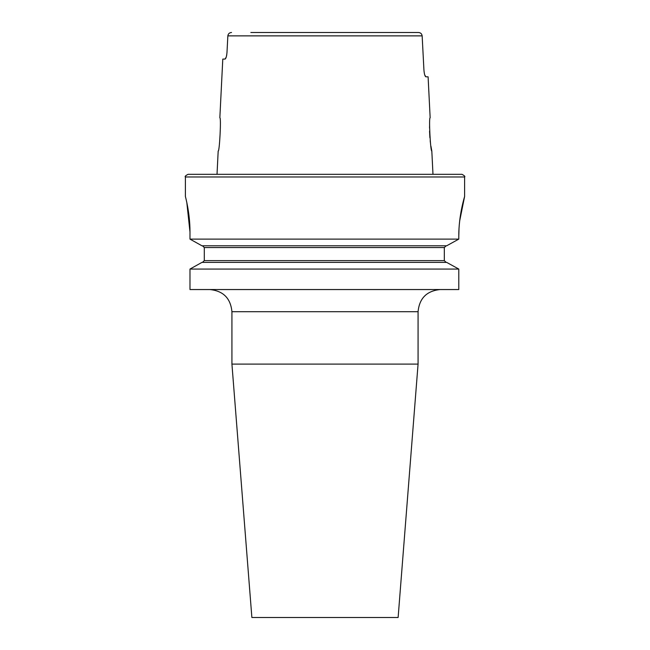 <?xml version="1.0" encoding="UTF-8"?>
<svg xmlns="http://www.w3.org/2000/svg" width="650" height="650" viewBox="0 0 650 650"><rect width="100%" height="100%" fill="white"/><g stroke="black" fill="none" stroke-linecap="round" stroke-linejoin="round"><path stroke-width="0.97" d="M418.072 364.098L231.928 364.098L251.875 617.5L398.125 617.5L418.072 364.098L418.072 311.707L231.928 311.707C230.62 298.244 223.234 290.859 209.771 289.543M231.928 364.098L231.928 311.707M219.846 117.812C221.333 116.846 219.537 152.116 218.181 151.052C219.537 152.108 221.333 116.838 219.846 117.812L222.787 59.093L224.998 59.093L226.2 57.167M424.759 75.018L425.913 76.822L428.098 76.822L430.154 117.812C428.667 116.829 430.462 152.116 431.819 151.052L430.926 146.185M430.552 143.691L430.186 140.782M429.894 137.719L429.561 131.146M429.544 128.107L429.609 125.231M186.818 202.548L189.979 231.928C190.084 212.891 185.242 196.048 185.396 196.479L185.396 176.979L464.604 176.979C465.359 176.548 464.474 175.654 461.947 174.322L188.053 174.322C185.526 175.654 184.641 176.548 185.396 176.979M425.913 76.822C424.978 76.464 424.32 74.246 423.938 70.168L422.151 35.872C421.817 33.776 420.591 32.654 418.462 32.5L399.141 32.5M250.859 32.5L418.462 32.5M231.538 32.5C229.409 32.654 228.182 33.784 227.849 35.872L226.988 52.447C226.606 56.509 225.94 58.727 224.998 59.093M446.176 262.397L444.316 260.626L444.316 247.553L446.176 245.781L444.316 247.553L204.295 247.553L202.451 245.781L204.295 247.553L204.295 260.626L202.451 262.397L204.295 260.626L444.316 260.626M201.939 245.781L189.979 239.119L201.939 245.781L446.696 245.781L458.786 239.119L458.786 236.364C458.656 214.931 464.799 196.04 464.604 196.479C464.799 196.048 458.664 214.841 458.786 236.364L459.022 228.369M189.979 231.928L189.979 239.119L458.786 239.119L446.696 245.781M464.604 176.979L464.604 196.479L459.656 221.041M189.979 289.543L458.786 289.543L458.786 269.059L446.696 262.397L458.786 269.059L189.979 269.059L201.939 262.397L189.979 269.059L189.979 289.543M201.939 262.397L446.696 262.397M186.062 199.184L186.786 202.418M226.476 56.168L226.704 55.039M226.712 54.982L226.988 52.447M227.849 35.872L422.151 35.872M431.819 151.052L432.981 174.322M218.181 151.052L217.019 174.322M418.072 311.707C419.38 298.244 426.766 290.859 440.229 289.543"/></g></svg>
